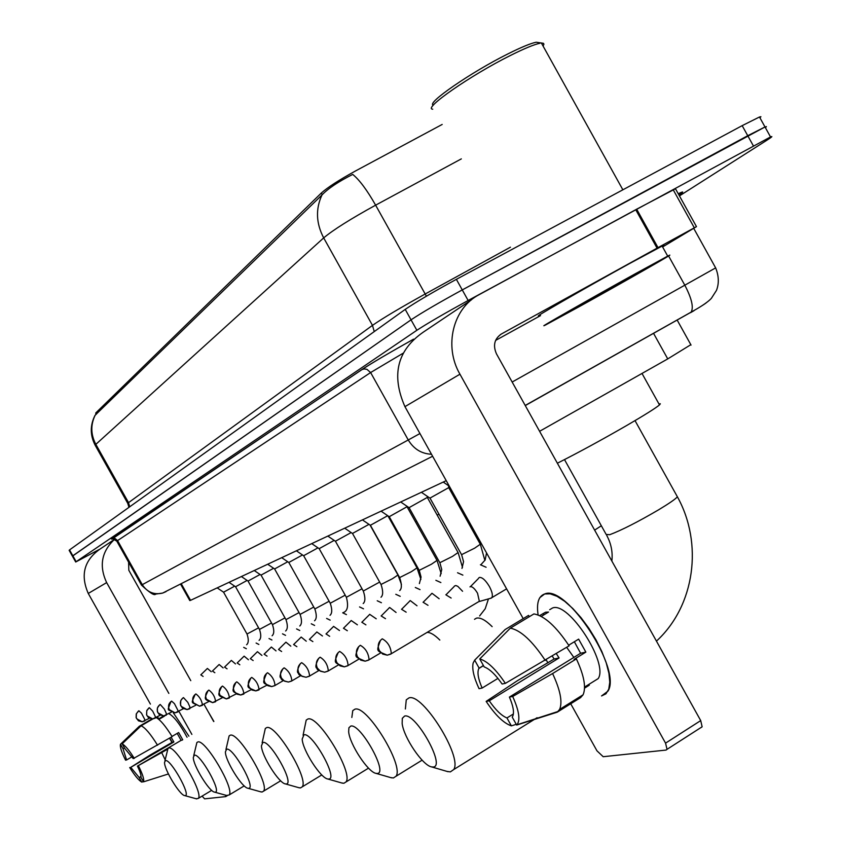 <?xml version="1.0" encoding="UTF-8"?>
<svg xmlns="http://www.w3.org/2000/svg" width="841" height="841" viewBox="0 0 841 841"><rect width="100%" height="100%" fill="white"/><g stroke="black" fill="none" stroke-linecap="round" stroke-linejoin="round"><path stroke-width="1.26" d="M442.187 124.447L356.006 170.691C339.312 179.837 327.748 187.291 321.304 193.041L95.758 412.963L95.874 414.655M446.235 480.663L190.56 600.337L189.803 600.579L180.521 584.022M690.829 344.694L667.743 358.907L539.596 431.296M99.259 549.467L75.701 562.009L72.421 556.174L72.831 555.775L411.039 319.832C421.909 312.6 438.981 302.634 462.256 289.914L747.744 135.706L765.005 126.97L766.403 126.634L765.384 127.664M461.331 158.875L375.622 205.172C367.075 190.108 359.443 179.858 352.726 174.413C338.303 181.688 328.064 188.531 321.987 194.965L94.949 415.412M72.389 556.122L69.141 550.329L69.54 549.909L405.225 309.393C416.032 302.045 433.083 292.027 456.369 279.338L742.172 125.645L759.486 116.994L760.905 116.699L759.917 117.782M75.701 562.009L416.863 330.282C427.796 323.154 444.889 313.23 468.143 300.479L770.524 136.946C773.215 135.864 771.87 137.041 766.487 140.479L679.433 195.911M72.421 556.174L411.039 319.832C421.909 312.6 438.981 302.634 462.256 289.914L765.005 126.97L759.486 116.994M676.753 320.253L662.54 328.242M114.523 539.333L100.51 548.742C84.226 559.98 80.137 574.887 88.263 593.452L150.402 704.096M114.597 539.281C101.519 551.507 98.87 565.951 106.649 582.603L168.841 693.394M173.257 712.716L188.889 736.169L173.257 712.716M157.54 716.816L158.718 718.929M169.535 738.167L171.942 742.466M202.092 796.112L204.615 798.845L225.693 796.616L225.745 795.218M178.923 711.349L191.874 734.414M213.709 721.546L204.048 704.337M190.77 680.663L128.82 570.261L128.599 562.156M141.036 776.453L139.196 777.547L130.754 767.349L173.887 741.951L171.122 737.242M132.026 756.774L126.613 759.959L123.049 748.816L124.489 747.975M168.852 713.641C173.94 716.364 180.006 724.227 187.07 737.242M158.465 719.076L163.375 716.069L164.458 716.143L158.865 719.402M182.728 739.796L178.649 732.543L172.016 736.432M207.948 711.286L213.877 721.441M156.205 717.594C160.347 719.843 165.666 726.193 172.142 736.632L133.225 758.624L124.741 748.427L122.166 743.854L141.067 725.804L152.862 718.929M151.874 718.95L139.322 726.267L120.484 744.253L123.049 748.816M141.067 725.804C145.062 727.497 150.56 733.962 157.551 745.21M177.199 733.394L181.088 740.374L137.43 766.109L167.59 749.268M161.756 752.706L165.172 759.833M168.421 773.962L143.517 781.836L140.941 777.263C141.32 775.423 140.153 771.702 137.43 766.109M126.613 759.959L125.572 760.169C121.482 752.001 119.79 746.692 120.484 744.253M122.166 743.854C125.151 745.42 129.199 750.277 134.297 758.403M138.513 765.909C142.655 774.225 144.326 779.533 143.517 781.836M169.724 738.062L172.205 742.319L150.066 755.071L130.754 767.349M139.196 777.547L141.761 782.109L143.391 781.604M141.761 782.109C138.723 780.385 134.707 775.528 129.714 767.539M172.205 742.319L173.887 741.951M181.088 740.374L182.14 740.143M185.136 795.618C191.433 795.849 170.534 758.645 165.456 760.579L164.552 762.345C164.006 769.242 179.9 795.449 184.726 795.597L185.136 795.618M164.899 760.926L167.979 748.501L168.747 748.038C175.401 745.021 203.9 793.568 198.287 798.403L196.163 798.75M215.128 792.159C222.108 792.369 200.063 753.094 194.376 755.197L193.314 757.352C192.894 765.037 209.314 791.875 214.634 792.138L215.128 792.159M193.745 755.565L196.889 742.54L197.803 741.972C205.193 738.692 235.165 789.468 229.088 795.008L226.586 795.449M248.6 788.301C256.389 788.48 233.052 746.882 226.649 749.194L225.409 751.843C225.146 760.464 242.134 787.88 247.99 788.269L248.6 788.301M225.945 749.583L229.13 735.896L230.234 735.213C238.487 731.638 270.087 784.8 263.485 791.202L262.108 792.012L260.51 791.77M286.192 783.959C294.949 784.106 270.161 739.901 262.907 742.435L261.446 745.778C261.425 755.46 278.96 783.36 285.446 783.917L286.192 783.959M262.119 742.855L265.314 728.474L266.671 727.612C275.922 723.691 309.341 779.439 302.161 786.892L300.479 787.912L298.587 787.628M396.836 531.817L397.499 531.459M415.475 521.851L416.663 521.21M328.736 779.05C338.639 779.144 312.221 731.985 303.937 734.803L302.192 739.071C302.529 749.993 320.589 778.209 327.79 778.997L328.736 779.05M303.075 735.213L306.208 720.106L307.869 719.013C318.308 714.703 353.767 773.215 345.966 781.972L343.885 783.276L341.625 782.939M437.183 515.102L438.981 514.198M457.988 504.264L459.07 503.675M377.252 773.457C388.563 773.478 360.274 722.945 350.729 726.088L348.92 727.77L348.658 731.681C349.509 744.022 368.032 772.29 376.032 773.373L377.252 773.457M351.832 717.457L352.768 710.634L354.87 709.205C366.708 704.432 404.458 765.878 395.995 776.275L393.378 777.978L390.676 777.589M433.115 767.013C446.15 766.95 415.706 712.516 404.605 716.059L402.303 718.319L402.156 723.575C403.743 737.515 422.592 765.415 431.496 766.876L433.115 767.013M405.373 708.995L406.266 699.838L408.968 697.914C422.487 692.606 462.834 757.089 453.698 769.578L450.345 771.891L447.065 771.428M557.373 463.223C578.461 452.563 601.557 440.001 626.661 425.525C644.742 415.002 655.686 408.127 659.491 404.91L660.332 403.796L658.934 403.911M234.671 586.156L223.569 592.19M211.228 671.738L207.391 668.437L200.873 674.808M203.123 676.448L200.799 674.839M538.114 614.929C536.369 603.113 538.555 596.122 544.674 593.967L550.224 593.841L556.994 596.301L564.647 601.273L572.805 608.516L581.026 617.672L588.879 628.28L595.943 639.759L601.83 651.512L606.235 662.897L608.926 673.315L609.778 682.209L608.758 689.157L605.962 693.804L601.546 695.949L607.906 691.197C622.456 669.857 566.298 583.917 544.674 593.967L539.901 597.594C537.504 601.41 536.915 607.191 538.114 614.929M658.009 247.632L657.063 248.148L635.722 209.703L636.669 209.188L658.009 247.632L696.474 226.639L662.603 246.949M635.722 209.703L479.286 294.571C453.005 308.006 443.554 346.103 459.943 374.203L665.557 743.139L700.711 720.6L496.505 353.924C492.794 345.525 494.382 338.902 501.268 334.066L657.063 248.148M636.669 209.188L675.47 188.762M471.402 299.859L423.401 332.069C397.215 350.171 391.054 375.033 404.942 406.655L523.207 618.629M546.219 659.87L547.89 662.855M570.713 703.77L596.984 750.855L603.197 756.711L666.061 750.067L667.039 749.331L665.557 743.139M700.711 720.6L702.13 726.792L701.11 727.56M495.601 340.416L540.521 315.617M513.388 713.967L506.955 717.951C501.53 715.744 495.633 710.035 489.262 700.816L559.086 657.946L556.343 653.667M497.946 678.393L482.135 688.054C478.151 678.866 477.047 672.337 478.834 668.49L483.386 665.473M573.846 657.42L566.676 647.328M584.548 688.148L588.542 685.667M549.667 609.714L552.495 608.001C568.432 601.073 608.842 663.328 598.182 678.603L592.632 682.062M539.67 615.591L545.515 612.227L548.532 612.038L541.299 616.421M574.35 641.746L580.605 653.257L509.404 697.084L512.695 696.474L552.59 673.546L576.379 658.881L574.067 659.376L585.862 652.111L578.629 639.128L568.705 645.205M529.315 616.705L528.579 615.381L505.115 629.541L474.671 660.143L479.097 668.069M533.919 613.919C544.442 615.812 556.174 626.45 569.105 645.835L505.367 683.355L502.109 684.006C495.549 674.598 489.578 668.9 484.195 666.913L479.738 658.945L510.34 628.153L533.919 613.919M576.379 658.881C584.053 675.428 586.293 687.391 583.076 694.803L580.605 697.61L557.226 712.18L516.668 725.058L512.222 717.089L512.737 716.269C514.366 712.432 513.252 706.03 509.404 697.084M504.19 630.466L505.115 629.541M510.34 628.153C520.684 630.182 532.332 640.947 545.273 660.448M552.59 673.546C560.327 690.125 562.682 702.088 559.622 709.415L557.226 712.18M482.135 688.054L479.044 688.674C473.851 677.457 471.885 668.921 473.136 663.065L474.671 660.143M479.738 658.945C487.317 661.11 495.864 669.247 505.367 683.355M512.695 696.474C519.097 710.75 520.516 720.19 516.931 724.805L516.668 725.058M586.797 686.256L585.704 686.361M552.306 656.138L554.114 659.029L517.478 680.653L486.151 701.394L489.262 700.816M506.955 717.951L511.381 725.867L516.248 724.322M511.381 725.867C503.696 723.249 495.286 715.092 486.151 701.394M589.32 685.184L588.879 684.385M554.114 659.029L559.086 657.946M543.118 613.51L543.875 614.866M580.605 653.257L585.862 652.111M433.367 105.125C425.567 103.653 470.907 72.273 507.985 53.866C521.231 47.243 530.629 43.364 536.169 42.229L543.433 43.301L543.917 44.174L543.076 46.055M432.726 109.183C422.392 108.846 470.582 75.269 510.445 55.464C524.321 48.526 534.151 44.457 539.922 43.269M635.533 273.63L667.701 256.127C681.883 248.841 623.16 282.355 579.417 306.566L545.693 324.91C532.605 331.617 590.361 298.629 635.533 273.63M540.216 315.06C527.002 321.556 584.611 288.295 629.846 263.391L662.119 246.066C664.537 244.899 664.611 245.046 662.361 246.497M587.428 301.856L564.805 314.198L626.692 278.823L650.04 266.145L587.428 301.856M247.107 580.437L235.543 586.745L229.025 582.329M223.117 667.912L219.133 664.506L212.489 671.002M214.844 672.716L212.416 671.044M260.069 574.487L248.032 581.047M235.501 663.917L231.359 660.416L224.6 667.039M227.07 668.826L224.515 667.092M273.609 568.264L261.025 575.128L254.245 570.524M248.431 659.764L244.121 656.148L237.236 662.908M239.822 664.779L237.141 662.96M287.738 561.767L274.608 568.947L300.079 614.403L313.756 607.055M261.929 655.423L257.451 651.691L250.429 658.598M253.141 660.542L250.324 658.661M302.508 554.976L288.789 562.482L281.703 557.667M276.037 650.892L271.37 647.034L264.211 654.088M267.06 656.127L264.095 654.151M317.972 547.859L303.612 555.722L296.379 550.802M290.797 646.151L285.929 642.167L278.634 649.378M281.619 651.512L278.508 649.441M334.171 540.406L319.138 548.647L311.738 543.612M306.261 641.189L301.183 637.058L293.73 644.437M296.884 646.676L293.593 644.511M351.149 532.574L335.401 541.236L327.832 536.085M322.471 635.996L316.826 631.948M312.873 641.609L309.404 639.349M368.978 524.353L352.453 533.467L344.705 528.18M339.501 630.54L333.562 626.356M329.672 636.301L326.003 633.925M387.712 515.691L370.366 525.299L362.429 519.885M357.393 624.81L351.16 620.49M347.333 630.729L343.443 628.227M406.991 506.745L389.204 516.71L381.068 511.16M376.221 618.797L369.662 614.308M365.909 624.863L361.798 622.224M427.281 497.452L409.031 507.67L400.694 501.972M396.069 612.458L389.646 607.475L389.152 607.812M385.493 618.682L381.12 615.917M448.674 487.654L429.94 498.135L421.383 492.29M417.01 605.783L410.25 600.579L409.704 600.958M406.161 612.174L401.514 609.252M439.139 598.729L432.022 593.304L431.422 593.725M428.006 605.31L423.055 602.219M462.571 591.276L457.809 586.345L455.822 585.525L454.392 586.072M451.133 598.046L445.835 594.766M490.587 598.298L491.859 597.646C492.994 595.502 492.174 591.78 489.399 586.503C485.604 580.248 482.292 577.231 479.465 577.431L478.729 577.967M478.603 601.725L479.349 601.283L477.541 593.231C474.808 588.711 472.421 586.513 470.392 586.64L469.993 586.881M95.758 412.963L96.41 414.129M321.304 193.041L322.219 194.691M181.214 583.665L190.56 600.337M653.531 333.309L667.743 358.907M321.987 194.965C315.491 208.946 316.048 223.264 323.68 237.887L95.842 444.353C90.744 434.597 90.502 424.926 95.107 415.317M426.398 296.19L375.622 205.172C350.634 218.912 333.32 229.814 323.68 237.887L372.479 325.372C382.666 318.287 400.221 307.838 425.136 294.024L510.455 247.18M128.936 507.354L127.8 503.433L128.536 502.645L95.842 444.353L95.254 445.404L127.737 503.317M742.172 125.645L753.315 145.766M69.54 549.909L76.121 561.63M405.225 309.393L416.863 330.282M456.369 279.338L468.143 300.479M129.693 506.818L128.536 502.645L372.479 325.372L374.245 331.585M694.014 310.697L690.482 312.694M512.158 382.035L715.649 267.89M668.595 255.969L684.889 285.341C691.765 298.576 693.825 307.533 691.071 312.2L525.278 405.572M112.084 539.007L361.756 369.651C371.291 363.354 388.563 353.199 413.551 339.165M678.235 193.735C683.975 191.044 684.206 191.454 678.918 194.986M141.467 585.094L142.287 584.663L117.561 540.595L116.846 541.215L141.467 585.094M166.003 591.644L162.639 593.084C154.029 595.05 147.249 592.253 142.287 584.663L408.253 439.969L370.618 372.542L117.561 540.595L115.091 538.534L111.601 538.818M431.496 454.256C421.488 453.783 413.74 449.02 408.253 439.969L419.943 433.546M403.007 353.283L370.618 372.542L366.907 369.325L364.185 368.936L361.756 369.651M706.009 303.033L703.129 304.999M106.649 582.603L88.263 593.452M227.301 795.649L225.861 796.511L227.312 795.649M439.832 640.054C434.671 634.902 430.466 632.358 427.207 632.411M492.143 626.64C485.541 620.09 480.306 617.262 476.437 618.156L474.513 619.302M601.336 525.762L594.629 530.124M676.795 495.738L677.394 496.81C675.428 499.112 669.173 503.444 658.64 509.793C637.899 521.925 621.594 530.229 609.714 534.708L606.182 534.466L564.5 459.606M138.387 711.108L136.231 713.956L136.126 717.657L138.46 720.832L142.171 721.799L136.757 718.824L136.242 717.615L136.389 713.715L138.786 710.845M149.414 718.256L142.171 721.799L144.789 720.958L144.694 719.349L141.477 713.168L138.891 710.771M258.586 627.838L247.012 634.019L223.58 592.211M246.318 648.716L243.701 647.37M459.943 374.203L404.942 406.655M501.268 334.066L500.353 334.623M694.309 227.795L673.21 189.761M148.804 708.038L146.797 710.498L146.576 714.903L148.479 717.636L152.684 718.939L147.164 715.901L146.639 714.661L146.786 710.687L149.225 707.754M160.242 715.228L152.684 718.939L155.364 718.077L155.27 716.427L152.684 711.129L149.341 707.691M271.517 622.971L259.47 629.415L235.564 586.755M258.86 644.437L256.106 643.039M159.653 704.853L157.404 707.943L157.383 711.749L159.296 714.587L163.659 715.954L158.013 712.863C156.51 709.426 157.256 706.629 160.232 704.464L160.105 704.537M166.224 715.176L166.308 713.378L164.352 709.089L160.232 704.464M171.543 712.064L163.659 715.954L166.245 715.165M284.994 617.893L272.442 624.621L248.042 581.068L241.367 576.548M271.916 639.99L269.025 638.529M170.986 701.52C166.823 712.422 166.875 708.521 175.096 712.853L169.346 709.678C167.811 706.177 168.557 703.318 171.606 701.11L171.469 701.184M183.349 708.753L175.096 712.853L177.903 711.938L177.819 710.193L174.413 703.612L171.606 701.11M299.07 612.595L285.961 619.628L261.057 575.139M285.541 635.344L282.502 633.83M182.812 698.041L180.794 700.542L180.542 705.305L182.613 708.248L187.059 709.594L181.183 706.356C179.606 702.771 180.373 699.849 183.475 697.599L183.327 697.683M189.719 708.774L189.845 706.861L187.827 702.382L183.475 697.599M195.69 705.284L187.059 709.594L189.751 708.774M299.753 630.498L296.568 628.921M195.175 694.414C190.939 704.632 190.518 701.468 199.559 706.198L193.556 702.887C191.948 699.218 192.726 696.232 195.89 693.93L195.732 694.025M202.271 705.368L202.492 705.242C201.798 700.458 199.601 696.684 195.89 693.93M208.6 701.657L199.559 706.198L202.303 705.357M329.115 601.252L314.828 608.958L288.82 562.492M314.618 625.431L311.265 623.791M208.116 690.608C203.249 700.553 204.647 699.113 212.636 702.645L206.508 699.249C204.857 695.496 205.656 692.437 208.883 690.083L208.715 690.188M215.412 701.793L215.653 701.657C214.97 696.737 212.71 692.879 208.883 690.083M222.119 697.851L212.636 702.645L215.443 701.783M345.188 595.165L330.24 603.249L303.654 555.733M330.166 620.143L326.623 618.429M221.667 686.634C216.873 696.853 217.987 695.181 226.345 698.913L220.079 695.433C218.387 691.596 219.196 688.474 222.497 686.056L222.318 686.172M229.183 698.051L229.435 697.893C228.763 692.837 226.45 688.895 222.497 686.056M236.31 693.857L226.345 698.913L229.215 698.041M362.029 588.784L346.376 597.289L319.181 548.668M346.439 614.603L342.707 612.816M235.879 682.472C231.128 692.91 232.116 691.218 240.726 695.013L237.036 694.172L234.313 691.439C232.579 687.507 233.409 684.311 236.784 681.841L236.584 681.956M243.617 694.119L243.901 693.951C243.238 688.747 240.862 684.7 236.784 681.841M251.196 689.662L240.726 695.013L243.659 694.109M379.669 582.067L363.28 591.034L335.443 541.257M363.501 608.8L359.559 606.939M250.807 678.098C246.15 689.01 246.781 686.729 255.832 690.903L252.048 690.04L249.262 687.244C247.485 683.207 248.326 679.927 251.774 677.404L251.564 677.531M258.776 689.998L259.081 689.809C258.439 684.437 256 680.306 251.774 677.404M266.849 685.236L255.832 690.903L258.828 689.988M397.951 575.013L392.505 578.671L381.015 584.474L352.505 533.478M381.415 602.724L377.231 600.768M266.492 673.504C261.929 684.921 262.508 682.45 271.706 686.592L267.837 685.699L264.978 682.829C263.159 678.698 264.011 675.334 267.543 672.747L267.322 672.884M274.723 685.657L275.06 685.457C274.418 679.917 271.916 675.68 267.543 672.747M283.333 680.579L275.06 685.457L271.706 686.592L274.776 685.646M416.989 567.896L411.491 571.617L399.643 577.588L370.429 525.32M400.232 596.332L395.796 594.293M282.996 668.679C279.79 674.44 279.201 677.594 281.22 678.13C280.579 679.454 282.975 680.758 288.421 682.04L284.458 681.136L281.525 678.182C279.664 673.935 280.537 670.487 284.142 667.838L283.901 667.985M291.501 681.094L291.869 680.874C291.249 675.144 288.673 670.803 284.142 667.838M300.7 675.659L291.869 680.874L288.421 682.04L291.564 681.084M437.005 560.421L431.465 564.206L419.217 570.345L389.278 516.731M420.027 589.625L415.317 587.481M300.395 663.591C297.178 669.489 296.621 672.747 298.723 673.368C297.998 674.608 300.437 675.901 306.05 677.257L301.982 676.311L298.975 673.284C297.052 668.931 297.945 665.389 301.646 662.666L301.372 662.834M309.194 676.28L309.604 676.038C308.994 670.119 306.345 665.662 301.646 662.666M319.023 670.456L309.604 676.038L306.05 677.257L309.267 676.269M458.082 552.548L452.49 556.395L439.832 562.713L409.115 507.691M440.873 582.561L435.869 580.311M318.76 658.23C315.501 664.358 315.018 667.786 317.309 668.511C316.395 669.51 318.844 670.74 324.647 672.201L320.484 671.234L317.393 668.111C315.428 663.633 316.332 659.996 320.127 657.199L319.832 657.389M327.864 671.202L328.316 670.929C327.727 664.8 325.004 660.227 320.127 657.199M338.408 664.958L328.316 670.929L324.647 672.201L327.948 671.181M480.306 544.243L474.66 548.164L461.572 554.671L430.035 498.166M462.876 575.118L457.546 572.753M338.166 652.584C333.677 663.875 333.614 662.004 344.326 666.85L340.048 665.851L336.873 662.645C334.844 658.04 335.769 654.298 339.659 651.428L339.333 651.628M347.606 665.83L348.111 665.515C347.543 659.176 344.726 654.477 339.659 651.428M358.918 659.113L348.111 665.515L344.326 666.85L347.711 665.809M486.109 567.255L480.421 564.763M358.697 646.603C354.324 658.209 354.187 656.316 365.162 661.184L360.768 660.153L357.499 656.853C355.417 652.111 356.363 648.264 360.347 645.31L359.99 645.531M368.516 660.143L369.083 659.796C368.526 653.215 365.614 648.379 360.347 645.31M380.679 652.9L369.083 659.796L365.162 661.184L368.631 660.122M380.479 640.285C376.242 652.174 376.001 650.282 387.259 655.181L382.75 654.109L379.386 650.713C377.231 645.825 378.198 641.862 382.298 638.824L381.898 639.065M390.697 654.109L391.328 653.709C390.792 646.876 387.775 641.914 382.298 638.824M479.349 601.283L391.328 653.709L387.259 655.181L390.823 654.088M677.142 320.032L691.05 345.083M94.97 415.443C89.998 425.367 90.061 435.281 95.138 445.194M693.72 228.353L715.691 267.974C718.887 276.037 719.15 283.512 716.469 290.397L711.37 298.334C706.945 303.244 696.148 309.278 695.454 309.677L525.205 405.457M770.524 136.946L765.005 126.97M116.815 541.152C112.894 538.776 111.117 538.082 111.506 539.081L362.208 369.43C371.501 363.259 388.605 353.188 413.509 339.207M432.61 456.253L162.639 593.084L155.659 594.082C154.576 595.933 149.845 592.937 141.477 585.105M211.68 790.361L198.287 798.403M184.726 795.597L196.72 798.908M244.216 785.883L229.088 795.008M214.634 792.138L227.217 795.628M280.673 780.795L263.485 791.202M247.99 788.269L261.215 791.959M321.788 774.939L302.161 786.892M285.446 783.917L299.375 787.849M479.622 615.938L485.215 608.747L488.463 598.897M368.526 768.138L345.966 781.972M327.79 778.997L342.487 783.181M422.119 760.159L395.995 776.275M376.032 773.373L391.58 777.851M611.87 561.063C612.847 552.095 611.144 543.559 606.739 535.444M537.094 717.709L453.698 769.578M635.029 420.626L677.394 496.81C703.202 543.223 695.118 605.615 656.453 641.126M659.491 404.91L642.009 373.446M431.496 766.876L447.959 771.691M246.613 644.753C248.673 642.945 248.81 639.381 247.033 634.061M223.569 592.201L217.178 587.87M702.13 726.792L667.039 749.331M696.474 226.639L675.418 188.657M478.834 668.49L483.491 665.662M584.558 687.076L598.182 678.603M559.622 709.415L583.076 694.803M516.931 724.805L558.161 711.433M622.866 189.803L541.415 43.059M667.701 256.127L662.119 246.066M259.091 640.358C261.162 638.519 261.299 634.892 259.491 629.457M272.085 635.775C274.187 633.904 274.313 630.203 272.463 624.663M285.635 630.992C287.759 629.089 287.885 625.315 285.993 619.67M299.785 625.998C301.93 624.054 302.045 620.216 300.111 614.456M274.608 568.947L267.669 564.237M314.566 620.774C316.731 618.86 316.826 614.95 314.86 609.01M330.029 615.307C332.206 613.362 332.29 609.368 330.282 603.323M343.086 612.626C347.554 611.249 348.658 606.161 346.418 597.362M363.186 603.554C365.383 601.609 365.436 597.457 363.333 591.118M309.562 639.255L316.658 632.201M370.051 525.078L398.003 575.107L401.43 584.379M380.994 597.236C383.191 595.291 383.212 591.065 381.068 584.569M326.182 633.82L333.393 626.629M387.901 515.817L417.052 568.001L420.889 579.417M399.696 590.592C401.893 588.679 401.893 584.379 399.696 577.693M343.643 628.101L350.97 620.795M407.002 506.86L406.97 506.261M407.065 506.797L437.078 560.537L441.189 573.678M419.375 583.591L421.068 577.105L419.291 570.461M362.019 622.098L369.451 614.645M427.291 497.578L427.228 496.285M427.365 497.515L458.156 552.684L462.487 567.349M440.106 576.211L441.746 569.599L439.906 562.839M381.383 615.759L388.931 608.19M448.684 487.791L448.579 485.72M448.768 487.727L480.39 544.4L484.879 560.453M461.972 568.411L463.549 561.662L461.656 554.818M401.819 609.073L409.462 601.378M481.178 564.416L485.141 559.99L486.55 552.926M423.391 602.019L431.149 594.188M449.357 486.256L443.228 482.072M446.235 594.545L454.098 586.587M506.597 588.858L491.859 597.646M470.445 586.629L478.403 578.555M479.044 601.567L491.428 598.056"/></g></svg>
